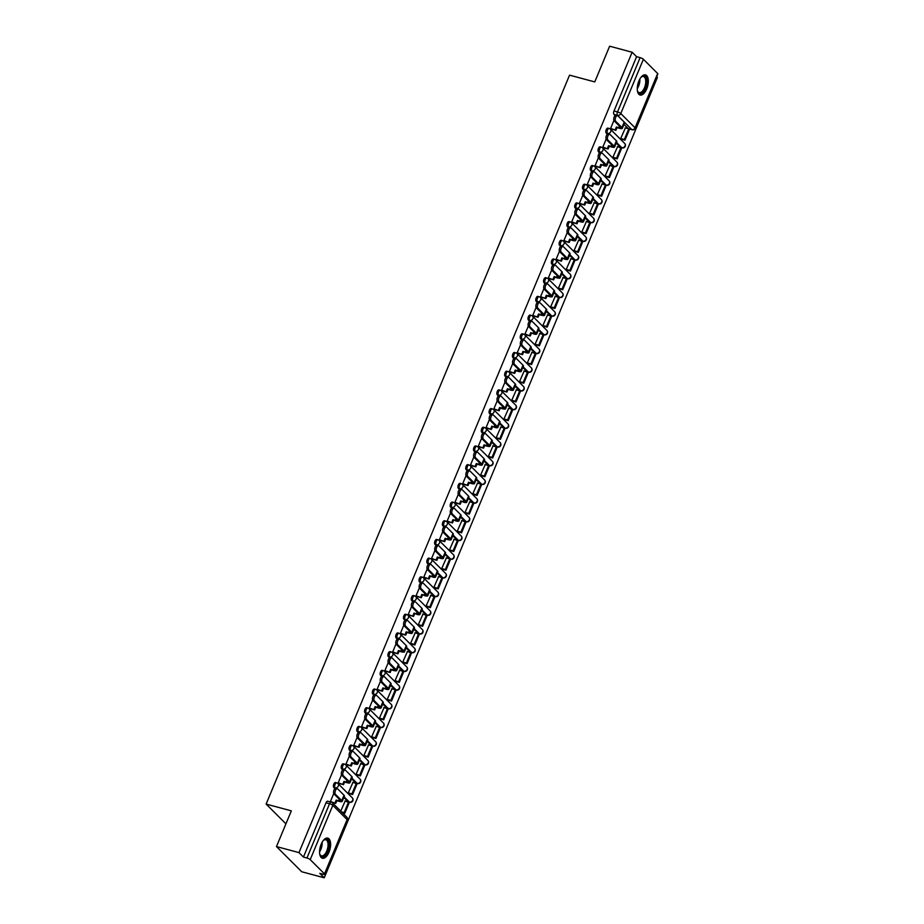 <?xml version="1.0" encoding="UTF-8"?>
<svg xmlns="http://www.w3.org/2000/svg" width="924" height="924" viewBox="0 0 924 924"><rect width="100%" height="100%" fill="white"/><g stroke="black" fill="none" stroke-linecap="round" stroke-linejoin="round"><path stroke-width="1.39" d="M335.828 782.697A2.668 1.282 105 0 0 335.528 782.513A2.668 1.282 105 0 0 333.818 784.083A2.668 1.282 105 0 0 333.83 787.491L335.077 787.826A2.668 1.282 -75 0 1 335.066 784.418A2.668 1.282 -75 0 1 336.763 782.847A2.668 1.282 -75 0 1 337.075 783.032A2.668 2.252 134.9 0 1 338.334 786.035A2.668 2.252 -45.1 0 1 335.077 787.826L335.585 788.322M343.613 763.998A2.668 1.282 105 0 0 343.312 763.813A2.668 1.282 105 0 0 341.603 765.384A2.668 1.282 105 0 0 341.614 768.791L342.862 769.126A2.668 1.282 -75 0 1 342.85 765.719A2.668 1.282 -75 0 1 344.548 764.148A2.668 1.282 -75 0 1 344.86 764.333A2.668 2.252 134.9 0 1 346.119 767.336A2.668 2.252 -45.1 0 1 342.862 769.126L343.37 769.634M351.397 745.298A2.668 1.282 105 0 0 351.085 745.114A2.668 1.282 105 0 0 349.387 746.684A2.668 1.282 105 0 0 349.399 750.092L350.646 750.427A2.668 1.282 -75 0 1 350.635 747.019A2.668 1.282 -75 0 1 352.333 745.449A2.668 1.282 -75 0 1 352.633 745.633A2.668 2.252 134.9 0 1 353.904 748.636A2.668 2.252 -45.1 0 1 350.646 750.427L351.143 750.935M359.182 726.599A2.668 1.282 105 0 0 358.87 726.426A2.668 1.282 105 0 0 357.172 727.996A2.668 1.282 105 0 0 357.184 731.392L358.431 731.727A2.668 1.282 -75 0 1 358.408 728.331A2.668 1.282 -75 0 1 360.117 726.761A2.668 1.282 -75 0 1 360.418 726.934A2.668 2.252 134.9 0 1 361.688 729.937A2.668 2.252 -45.1 0 1 358.431 731.727L358.928 732.235M366.955 707.911A2.668 1.282 105 0 0 366.655 707.726A2.668 1.282 105 0 0 364.957 709.297A2.668 1.282 105 0 0 364.968 712.704L366.204 713.039A2.668 1.282 -75 0 1 366.193 709.632A2.668 1.282 -75 0 1 367.902 708.061A2.668 1.282 -75 0 1 368.202 708.234A2.668 2.252 134.9 0 1 369.473 711.249A2.668 2.252 -45.1 0 1 366.204 713.039L366.713 713.536M374.74 689.212A2.668 1.282 105 0 0 374.439 689.027A2.668 1.282 105 0 0 372.73 690.598A2.668 1.282 105 0 0 372.753 694.005L373.989 694.34A2.668 1.282 -75 0 1 373.977 690.933A2.668 1.282 -75 0 1 375.687 689.362A2.668 1.282 -75 0 1 375.987 689.547A2.668 2.252 134.9 0 1 377.246 692.55A2.668 2.252 -45.1 0 1 373.989 694.34L374.497 694.836M382.524 670.512A2.668 1.282 105 0 0 382.224 670.327A2.668 1.282 105 0 0 380.515 671.898A2.668 1.282 105 0 0 380.526 675.305L381.774 675.64A2.668 1.282 -75 0 1 381.762 672.233A2.668 1.282 -75 0 1 383.46 670.662A2.668 1.282 -75 0 1 383.772 670.847A2.668 2.252 134.9 0 1 385.031 673.85A2.668 2.252 -45.1 0 1 381.774 675.64L382.282 676.149M390.309 651.813A2.668 1.282 105 0 0 390.009 651.628A2.668 1.282 105 0 0 388.299 653.21A2.668 1.282 105 0 0 388.311 656.606L389.558 656.941A2.668 1.282 -75 0 1 389.547 653.534A2.668 1.282 -75 0 1 391.245 651.963A2.668 1.282 -75 0 1 391.557 652.148A2.668 2.252 134.9 0 1 392.816 655.151A2.668 2.252 -45.1 0 1 389.558 656.941L390.067 657.449M398.094 633.113A2.668 1.282 105 0 0 397.782 632.94A2.668 1.282 105 0 0 396.084 634.511A2.668 1.282 105 0 0 396.096 637.918L397.343 638.241A2.668 1.282 -75 0 1 397.332 634.846A2.668 1.282 -75 0 1 399.029 633.275A2.668 1.282 -75 0 1 399.33 633.448A2.668 2.252 134.9 0 1 400.6 636.463A2.668 2.252 -45.1 0 1 397.343 638.241L397.84 638.75M405.879 614.425A2.668 1.282 105 0 0 405.567 614.241A2.668 1.282 105 0 0 403.869 615.811A2.668 1.282 105 0 0 403.88 619.219L405.128 619.554A2.668 1.282 -75 0 1 405.105 616.146A2.668 1.282 -75 0 1 406.814 614.576A2.668 1.282 -75 0 1 407.114 614.76A2.668 2.252 134.9 0 1 408.385 617.763A2.668 2.252 -45.1 0 1 405.128 619.554L405.624 620.05M413.652 595.726A2.668 1.282 105 0 0 413.351 595.541A2.668 1.282 105 0 0 411.654 597.112A2.668 1.282 105 0 0 411.665 600.519L412.901 600.854A2.668 1.282 -75 0 1 412.889 597.447A2.668 1.282 -75 0 1 414.599 595.876A2.668 1.282 -75 0 1 414.899 596.061A2.668 2.252 134.9 0 1 416.17 599.064A2.668 2.252 -45.1 0 1 412.901 600.854L413.409 601.362M421.436 577.026A2.668 1.282 105 0 0 421.136 576.842A2.668 1.282 105 0 0 419.427 578.412A2.668 1.282 105 0 0 419.45 581.82L420.686 582.155A2.668 1.282 -75 0 1 420.674 578.747A2.668 1.282 -75 0 1 422.383 577.177A2.668 1.282 -75 0 1 422.684 577.361A2.668 2.252 134.9 0 1 423.943 580.364A2.668 2.252 -45.1 0 1 420.686 582.155L421.194 582.663M429.221 558.327A2.668 1.282 105 0 0 428.921 558.154A2.668 1.282 105 0 0 427.211 559.725A2.668 1.282 105 0 0 427.223 563.12L428.47 563.455A2.668 1.282 -75 0 1 428.459 560.059A2.668 1.282 -75 0 1 430.157 558.489A2.668 1.282 -75 0 1 430.469 558.662A2.668 2.252 134.9 0 1 431.727 561.665A2.668 2.252 -45.1 0 1 428.47 563.455L428.979 563.963M437.006 539.639A2.668 1.282 105 0 0 436.706 539.454A2.668 1.282 105 0 0 434.996 541.025A2.668 1.282 105 0 0 435.008 544.432L436.255 544.767A2.668 1.282 -75 0 1 436.243 541.36A2.668 1.282 -75 0 1 437.941 539.789A2.668 1.282 -75 0 1 438.253 539.962A2.668 2.252 134.9 0 1 439.512 542.977A2.668 2.252 -45.1 0 1 436.255 544.767L436.763 545.264M444.791 520.94A2.668 1.282 105 0 0 444.479 520.755A2.668 1.282 105 0 0 442.781 522.326A2.668 1.282 105 0 0 442.792 525.733L444.04 526.068A2.668 1.282 -75 0 1 444.028 522.661A2.668 1.282 -75 0 1 445.726 521.09A2.668 1.282 -75 0 1 446.026 521.275A2.668 2.252 134.9 0 1 447.297 524.278A2.668 2.252 -45.1 0 1 444.04 526.068L444.536 526.564M452.575 502.24A2.668 1.282 105 0 0 452.263 502.055A2.668 1.282 105 0 0 450.566 503.626A2.668 1.282 105 0 0 450.577 507.033L451.824 507.368A2.668 1.282 -75 0 1 451.801 503.961A2.668 1.282 -75 0 1 453.511 502.39A2.668 1.282 -75 0 1 453.811 502.575A2.668 2.252 134.9 0 1 455.082 505.578A2.668 2.252 -45.1 0 1 451.824 507.368L452.321 507.877M460.348 483.541A2.668 1.282 105 0 0 460.048 483.368A2.668 1.282 105 0 0 458.35 484.938A2.668 1.282 105 0 0 458.362 488.334L459.598 488.669A2.668 1.282 -75 0 1 459.586 485.262A2.668 1.282 -75 0 1 461.295 483.691A2.668 1.282 -75 0 1 461.596 483.876A2.668 2.252 134.9 0 1 462.866 486.879A2.668 2.252 -45.1 0 1 459.598 488.669L460.106 489.177M468.133 464.841A2.668 1.282 105 0 0 467.833 464.668A2.668 1.282 105 0 0 466.123 466.239A2.668 1.282 105 0 0 466.135 469.646L467.382 469.969A2.668 1.282 -75 0 1 467.371 466.574A2.668 1.282 -75 0 1 469.08 465.003A2.668 1.282 -75 0 1 469.38 465.176A2.668 2.252 134.9 0 1 470.639 468.191A2.668 2.252 -45.1 0 1 467.382 469.969L467.891 470.478M475.918 446.153A2.668 1.282 105 0 0 475.617 445.969A2.668 1.282 105 0 0 473.908 447.539A2.668 1.282 105 0 0 473.92 450.947L475.167 451.282A2.668 1.282 -75 0 1 475.155 447.874A2.668 1.282 -75 0 1 476.853 446.304A2.668 1.282 -75 0 1 477.165 446.488A2.668 2.252 134.9 0 1 478.424 449.491A2.668 2.252 -45.1 0 1 475.167 451.282L475.675 451.778M483.702 427.454A2.668 1.282 105 0 0 483.402 427.269A2.668 1.282 105 0 0 481.693 428.84A2.668 1.282 105 0 0 481.704 432.247L482.952 432.582A2.668 1.282 -75 0 1 482.94 429.175A2.668 1.282 -75 0 1 484.638 427.604A2.668 1.282 -75 0 1 484.95 427.789A2.668 2.252 134.9 0 1 486.209 430.792A2.668 2.252 -45.1 0 1 482.952 432.582L483.46 433.09M491.487 408.755A2.668 1.282 105 0 0 491.175 408.57A2.668 1.282 105 0 0 489.477 410.141A2.668 1.282 105 0 0 489.489 413.548L490.736 413.883A2.668 1.282 -75 0 1 490.725 410.475A2.668 1.282 -75 0 1 492.423 408.905A2.668 1.282 -75 0 1 492.723 409.089A2.668 2.252 134.9 0 1 493.993 412.092A2.668 2.252 -45.1 0 1 490.736 413.883L491.233 414.391M499.272 390.055A2.668 1.282 105 0 0 498.96 389.882A2.668 1.282 105 0 0 497.262 391.453A2.668 1.282 105 0 0 497.274 394.848L498.521 395.183A2.668 1.282 -75 0 1 498.498 391.788A2.668 1.282 -75 0 1 500.207 390.217A2.668 1.282 -75 0 1 500.508 390.39A2.668 2.252 134.9 0 1 501.778 393.393A2.668 2.252 -45.1 0 1 498.521 395.183L499.018 395.691M507.045 371.367A2.668 1.282 105 0 0 506.745 371.182A2.668 1.282 105 0 0 505.047 372.753A2.668 1.282 105 0 0 505.058 376.16L506.294 376.495A2.668 1.282 -75 0 1 506.283 373.088A2.668 1.282 -75 0 1 507.992 371.517A2.668 1.282 -75 0 1 508.292 371.702A2.668 2.252 134.9 0 1 509.563 374.705A2.668 2.252 -45.1 0 1 506.294 376.495L506.802 376.992M514.83 352.668A2.668 1.282 105 0 0 514.529 352.483A2.668 1.282 105 0 0 512.82 354.054A2.668 1.282 105 0 0 512.832 357.461L514.079 357.796A2.668 1.282 -75 0 1 514.067 354.389A2.668 1.282 -75 0 1 515.777 352.818A2.668 1.282 -75 0 1 516.077 353.003A2.668 2.252 134.9 0 1 517.336 356.006A2.668 2.252 -45.1 0 1 514.079 357.796L514.587 358.293M522.614 333.968A2.668 1.282 105 0 0 522.314 333.783A2.668 1.282 105 0 0 520.605 335.354A2.668 1.282 105 0 0 520.616 338.762L521.864 339.096A2.668 1.282 -75 0 1 521.852 335.689A2.668 1.282 -75 0 1 523.55 334.118A2.668 1.282 -75 0 1 523.862 334.303A2.668 2.252 134.9 0 1 525.121 337.306A2.668 2.252 -45.1 0 1 521.864 339.096L522.372 339.605M530.399 315.269A2.668 1.282 105 0 0 530.099 315.096A2.668 1.282 105 0 0 528.389 316.666A2.668 1.282 105 0 0 528.401 320.062L529.648 320.397A2.668 1.282 -75 0 1 529.637 316.99A2.668 1.282 -75 0 1 531.335 315.419A2.668 1.282 -75 0 1 531.647 315.604A2.668 2.252 134.9 0 1 532.905 318.607A2.668 2.252 -45.1 0 1 529.648 320.397L530.157 320.905M538.184 296.569A2.668 1.282 105 0 0 537.872 296.396A2.668 1.282 105 0 0 536.174 297.967A2.668 1.282 105 0 0 536.186 301.374L537.433 301.698A2.668 1.282 -75 0 1 537.422 298.302A2.668 1.282 -75 0 1 539.119 296.731A2.668 1.282 -75 0 1 539.42 296.904A2.668 2.252 134.9 0 1 540.69 299.919A2.668 2.252 -45.1 0 1 537.433 301.698L537.93 302.206M545.968 277.881A2.668 1.282 105 0 0 545.657 277.697A2.668 1.282 105 0 0 543.959 279.267A2.668 1.282 105 0 0 543.97 282.675L545.206 283.01A2.668 1.282 -75 0 1 545.195 279.602A2.668 1.282 -75 0 1 546.904 278.032A2.668 1.282 -75 0 1 547.204 278.216A2.668 2.252 134.9 0 1 548.475 281.219A2.668 2.252 -45.1 0 1 545.206 283.01L545.714 283.506M553.742 259.182A2.668 1.282 105 0 0 553.441 258.997A2.668 1.282 105 0 0 551.744 260.568A2.668 1.282 105 0 0 551.755 263.975L552.991 264.31A2.668 1.282 -75 0 1 552.979 260.903A2.668 1.282 -75 0 1 554.689 259.332A2.668 1.282 -75 0 1 554.989 259.517A2.668 2.252 134.9 0 1 556.248 262.52A2.668 2.252 -45.1 0 1 552.991 264.31L553.499 264.818M561.526 240.483A2.668 1.282 105 0 0 561.226 240.298A2.668 1.282 105 0 0 559.517 241.869A2.668 1.282 105 0 0 559.528 245.276L560.776 245.611A2.668 1.282 -75 0 1 560.764 242.203A2.668 1.282 -75 0 1 562.473 240.633A2.668 1.282 -75 0 1 562.774 240.817A2.668 2.252 134.9 0 1 564.033 243.821A2.668 2.252 -45.1 0 1 560.776 245.611L561.284 246.119M569.311 221.783A2.668 1.282 105 0 0 569.011 221.61A2.668 1.282 105 0 0 567.301 223.181A2.668 1.282 105 0 0 567.313 226.576L568.56 226.911A2.668 1.282 -75 0 1 568.549 223.516A2.668 1.282 -75 0 1 570.247 221.945A2.668 1.282 -75 0 1 570.558 222.118A2.668 2.252 134.9 0 1 571.817 225.121A2.668 2.252 -45.1 0 1 568.56 226.911L569.068 227.419M577.096 203.095A2.668 1.282 105 0 0 576.795 202.91A2.668 1.282 105 0 0 575.086 204.481A2.668 1.282 105 0 0 575.098 207.888L576.345 208.223A2.668 1.282 -75 0 1 576.333 204.816A2.668 1.282 -75 0 1 578.031 203.245A2.668 1.282 -75 0 1 578.343 203.43A2.668 2.252 134.9 0 1 579.602 206.433A2.668 2.252 -45.1 0 1 576.345 208.223L576.853 208.72M584.88 184.396A2.668 1.282 105 0 0 584.569 184.211A2.668 1.282 105 0 0 582.871 185.782A2.668 1.282 105 0 0 582.882 189.189L584.13 189.524A2.668 1.282 -75 0 1 584.118 186.117A2.668 1.282 -75 0 1 585.816 184.546A2.668 1.282 -75 0 1 586.116 184.731A2.668 2.252 134.9 0 1 587.387 187.734A2.668 2.252 -45.1 0 1 584.13 189.524L584.626 190.021M592.665 165.696A2.668 1.282 105 0 0 592.353 165.512A2.668 1.282 105 0 0 590.655 167.082A2.668 1.282 105 0 0 590.667 170.49L591.903 170.825A2.668 1.282 -75 0 1 591.891 167.417A2.668 1.282 -75 0 1 593.601 165.846A2.668 1.282 -75 0 1 593.901 166.031A2.668 2.252 134.9 0 1 595.171 169.034A2.668 2.252 -45.1 0 1 591.903 170.825L592.411 171.333M600.438 146.997A2.668 1.282 105 0 0 600.138 146.824A2.668 1.282 105 0 0 598.44 148.394A2.668 1.282 105 0 0 598.452 151.79L599.688 152.125A2.668 1.282 -75 0 1 599.676 148.729A2.668 1.282 -75 0 1 601.385 147.147A2.668 1.282 -75 0 1 601.686 147.332A2.668 2.252 134.9 0 1 602.945 150.335A2.668 2.252 -45.1 0 1 599.688 152.125L600.196 152.633M608.223 128.297A2.668 1.282 105 0 0 607.923 128.124A2.668 1.282 105 0 0 606.213 129.695A2.668 1.282 105 0 0 606.225 133.102L607.472 133.426A2.668 1.282 -75 0 1 607.461 130.03A2.668 1.282 -75 0 1 609.17 128.459A2.668 1.282 -75 0 1 609.47 128.632A2.668 2.252 134.9 0 1 610.729 131.647A2.668 2.252 -45.1 0 1 607.472 133.426L607.98 133.934M646.731 88.889A10.418 5.001 105 0 0 645.495 74.902A10.418 5.001 105 0 0 638.854 81.035A10.418 5.001 105 0 0 640.089 95.022A10.418 5.001 105 0 0 646.731 88.889M329.036 852.113A10.418 5.001 105 0 0 327.801 838.126A10.418 5.001 105 0 0 321.159 844.247A10.418 5.001 105 0 0 322.395 858.234A10.418 5.001 105 0 0 329.036 852.113M276.472 846.569L291.337 810.856L266.124 804.076L569.554 75.144L594.767 81.913L609.632 46.2L632.131 52.241L298.972 852.609L276.472 846.569L301.732 871.759L324.232 877.8L657.391 77.431L656.71 76.75M324.232 877.8L319.762 873.342L323.261 874.289A2.668 0.624 -157.4 0 0 324.717 874.3A2.668 0.624 -157.4 0 0 324.509 873.885L310.21 859.632A2.668 0.624 -157.4 0 0 306.941 858.015L329.545 803.718A2.668 1.282 -75 0 1 331.242 802.148A2.668 1.282 -75 0 1 331.554 802.332A2.668 2.252 -45.1 0 1 332.444 802.841A2.668 2.668 0 0 0 331.242 802.148L327.743 801.212A2.668 1.282 -75 0 0 326.033 802.783L329.545 803.718A2.668 0.624 -157.4 0 1 332.813 805.335L310.21 859.632M298.972 852.609L303.442 857.068L306.941 858.015M628.436 128.759A2.668 1.282 -75 0 1 628.308 128.655L624.012 124.359M615.165 115.546L614.01 114.403L617.521 115.338A2.668 1.282 -75 0 1 617.509 111.943L640.101 57.646A2.668 0.624 22.6 0 1 643.381 59.263L657.669 73.516A2.668 0.624 22.6 0 1 657.876 73.932L635.273 128.228A2.668 0.624 22.6 0 0 635.077 127.812L657.669 73.516M640.101 57.646L636.601 56.699L632.131 52.241M613.917 120.455L610.591 128.459L611.399 129.083M625.375 127.939L620.697 138.531L621.482 139.224M617.602 146.639L612.912 157.23L613.698 157.923M606.144 139.154L602.806 147.159L603.615 147.782M609.817 165.327L605.128 175.93L605.913 176.623M598.359 157.854L595.021 165.846L595.841 166.482M602.032 184.026L597.343 194.618L598.128 195.322M590.575 176.553L587.248 184.546L588.057 185.181M594.248 202.726L589.57 213.317L590.344 214.01M582.79 195.241L579.463 203.245L580.272 203.869M586.463 221.425L581.785 232.016L582.57 232.709M575.005 213.941L571.679 221.945L572.487 222.569M578.678 240.113L574 250.716L574.786 251.409M567.221 232.64L563.894 240.644L564.703 241.268M570.905 258.812L566.216 269.415L567.001 270.108M559.447 251.34L556.109 259.332L556.918 259.967M563.12 277.512L558.431 288.103L559.216 288.808M551.663 270.039L548.325 278.032L549.145 278.667M555.336 296.211L550.646 306.803L551.432 307.496M543.878 288.727L540.552 296.731L541.36 297.355M547.551 314.911L542.873 325.502L543.647 326.195M536.093 307.426L532.767 315.431L533.575 316.054M539.766 333.599L535.088 344.202L535.874 344.895M528.309 326.126L524.982 334.118L525.791 334.754M531.981 352.298L527.304 362.889L528.089 363.594M520.524 344.825L517.197 352.818L518.006 353.453M524.208 370.998L519.519 381.589L520.304 382.282M512.751 363.513L509.413 371.517L510.221 372.141M516.424 389.697L511.734 400.288L512.52 400.981M504.966 382.213L501.628 390.217L502.448 390.84M508.639 408.385L503.95 418.988L504.735 419.681M497.181 400.912L493.855 408.916L494.663 409.54M500.854 427.084L496.176 437.676L496.95 438.38M489.397 419.612L486.07 427.604L486.879 428.239M493.07 445.784L488.392 456.375L489.177 457.08M481.612 438.299L478.286 446.304L479.094 446.939M485.285 464.483L480.607 475.075L481.392 475.768M473.827 456.999L470.501 465.003L471.309 465.627M477.512 483.183L472.822 493.774L473.608 494.467M466.054 475.698L462.716 483.702L463.525 484.326M469.727 501.871L465.038 512.473L465.823 513.167M458.269 494.398L454.931 502.39L455.751 503.026M461.942 520.57L457.253 531.161L458.038 531.866M450.485 513.097L447.158 521.09L447.967 521.725M454.158 539.269L449.48 549.861L450.254 550.554M442.7 531.785L439.374 539.789L440.182 540.413M446.373 557.969L441.695 568.56L442.481 569.253M434.915 550.485L431.589 558.489L432.397 559.112M438.588 576.657L433.91 587.26L434.696 587.953M427.131 569.184L423.804 577.177L424.613 577.812M430.815 595.356L426.126 605.948L426.911 606.652M419.357 587.883L416.019 595.876L416.828 596.511M423.03 614.056L418.341 624.647L419.126 625.34M411.573 606.571L408.235 614.576L409.055 615.211M415.246 632.755L410.556 643.347L411.342 644.04M403.788 625.271L400.462 633.275L401.27 633.899M407.461 651.455L402.783 662.046L403.557 662.739M396.003 643.97L392.677 651.974L393.485 652.598M399.676 670.143L394.998 680.745L395.784 681.438M388.219 662.67L384.892 670.662L385.701 671.298M391.892 688.842L387.214 699.433L387.999 700.138M380.434 681.369L377.108 689.362L377.916 689.997M384.118 707.541L379.429 718.133L380.214 718.826M372.661 700.057L369.323 708.061L370.131 708.685M376.334 726.241L371.644 736.832L372.43 737.525M364.876 718.756L361.55 726.761L362.358 727.384M368.549 744.929L363.86 755.532L364.645 756.225M357.091 737.456L353.765 745.449L354.573 746.084M360.764 763.628L356.087 774.22L356.86 774.924M349.307 756.155L345.98 764.148L346.789 764.783M352.98 782.328L348.302 792.919L349.087 793.612M341.522 774.843L338.196 782.847L339.004 783.483M345.195 801.027L340.725 811.11M348.256 801.847A2.668 1.282 105 0 1 348.129 801.743L343.832 797.447M334.985 788.634L333.83 787.491M356.04 783.148A2.668 1.282 105 0 1 355.913 783.044L351.605 778.759M342.769 769.935L341.614 768.791M363.825 764.448A2.668 1.282 105 0 1 363.698 764.344L359.39 760.059M350.543 751.235L349.399 750.092M371.61 745.76A2.668 1.282 105 0 1 371.483 745.656L367.174 741.36M358.327 732.536L357.184 731.392M379.394 727.061A2.668 1.282 105 0 1 379.267 726.957L374.959 722.66M366.112 713.848L364.968 712.704M387.179 708.361A2.668 1.282 105 0 1 387.041 708.258L382.744 703.972M373.897 695.148L372.753 694.005M394.952 689.662A2.668 1.282 105 0 1 394.825 689.558L390.529 685.273M381.681 676.449L380.526 675.305M402.737 670.974A2.668 1.282 105 0 1 402.61 670.859L398.302 666.574M389.466 657.749L388.311 656.606M410.522 652.275A2.668 1.282 105 0 1 410.395 652.171L406.086 647.874M397.239 639.061L396.096 637.918M418.306 633.575A2.668 1.282 105 0 1 418.179 633.471L413.871 629.175M405.024 620.362L403.88 619.219M426.091 614.876A2.668 1.282 105 0 1 425.964 614.772L421.656 610.487M412.809 601.663L411.665 600.519M433.876 596.176A2.668 1.282 105 0 1 433.737 596.072L429.441 591.787M420.593 582.963L419.45 581.82M441.649 577.488A2.668 1.282 105 0 1 441.522 577.385L437.225 573.088M428.378 564.264L427.223 563.12M449.434 558.789A2.668 1.282 105 0 1 449.307 558.685L444.998 554.388M436.163 545.576L435.008 544.432M457.218 540.09A2.668 1.282 105 0 1 457.091 539.986L452.783 535.701M443.936 526.876L442.792 525.733M465.003 521.39A2.668 1.282 105 0 1 464.876 521.286L460.568 517.001M451.721 508.177L450.577 507.033M472.788 502.702A2.668 1.282 105 0 1 472.661 502.587L468.353 498.302M459.505 489.477L458.362 488.334M480.572 484.003A2.668 1.282 105 0 1 480.434 483.899L476.137 479.602M467.29 470.79L466.135 469.646M488.346 465.303A2.668 1.282 105 0 1 488.219 465.199L483.922 460.903M475.075 452.09L473.92 450.947M496.13 446.604A2.668 1.282 105 0 1 496.003 446.5L491.695 442.215M482.859 433.391L481.704 432.247M503.915 427.904A2.668 1.282 105 0 1 503.788 427.8L499.48 423.515M490.632 414.691L489.489 413.548M511.7 409.216A2.668 1.282 105 0 1 511.573 409.113L507.264 404.816M498.417 395.992L497.274 394.848M519.484 390.517A2.668 1.282 105 0 1 519.357 390.413L515.049 386.117M506.202 377.304L505.058 376.16M527.269 371.818A2.668 1.282 105 0 1 527.13 371.714L522.834 367.429M513.987 358.604L512.832 357.461M535.042 353.118A2.668 1.282 105 0 1 534.915 353.014L530.619 348.729M521.771 339.905L520.616 338.762M542.827 334.43A2.668 1.282 105 0 1 542.7 334.326L538.392 330.03M529.544 321.206L528.401 320.062M550.612 315.731A2.668 1.282 105 0 1 550.485 315.627L546.176 311.33M537.329 302.518L536.186 301.374M558.396 297.031A2.668 1.282 105 0 1 558.269 296.927L553.961 292.631M545.114 283.818L543.97 282.675M566.181 278.332A2.668 1.282 105 0 1 566.042 278.228L561.746 273.943M552.899 265.119L551.755 263.975M573.966 259.632A2.668 1.282 105 0 1 573.827 259.529L569.531 255.243M560.683 246.419L559.528 245.276M581.739 240.945A2.668 1.282 105 0 1 581.612 240.841L577.315 236.544M568.468 227.72L567.313 226.576M589.524 222.245A2.668 1.282 105 0 1 589.397 222.141L585.088 217.845M576.241 209.032L575.098 207.888M597.308 203.546A2.668 1.282 105 0 1 597.181 203.442L592.873 199.157M584.026 190.332L582.882 189.189M605.093 184.846A2.668 1.282 105 0 1 604.966 184.742L600.658 180.457M591.81 171.633L590.667 170.49M612.878 166.158A2.668 1.282 105 0 1 612.739 166.054L608.442 161.758M599.595 152.934L598.452 151.79M620.662 147.459A2.668 1.282 105 0 1 620.524 147.355L616.227 143.058M607.38 134.246L606.225 133.102M285.932 823.827L266.124 804.076M333.737 793.543L330.411 801.547L330.942 802.067M341.522 811.896L344.144 812.6L348.591 801.94A2.668 1.282 105 0 0 348.787 801.916M348.313 792.931L351.928 793.901L356.375 783.24A2.668 1.282 105 0 0 356.572 783.217M356.087 774.231L359.713 775.213L364.148 764.541A2.668 1.282 105 0 0 364.356 764.529M371.656 736.844L375.283 737.814L379.718 727.142A2.668 1.282 105 0 0 379.926 727.13M379.441 718.144L383.067 719.115L387.502 708.454A2.668 1.282 105 0 0 387.71 708.431M387.225 699.445L390.84 700.415L395.287 689.754A2.668 1.282 105 0 0 395.484 689.743M395.01 680.745L398.625 681.727L403.072 671.055A2.668 1.282 105 0 0 403.268 671.043M402.783 662.058L406.41 663.028L410.845 652.356A2.668 1.282 105 0 0 411.053 652.344M410.568 643.358L414.195 644.328L418.63 633.668A2.668 1.282 105 0 0 418.838 633.645M418.353 624.659L421.979 625.629L426.414 614.968A2.668 1.282 105 0 0 426.622 614.945M426.137 605.959L429.752 606.941L434.199 596.269A2.668 1.282 105 0 0 434.396 596.257M449.48 549.872L453.107 550.843L457.542 540.182A2.668 1.282 105 0 0 457.75 540.159M457.264 531.173L460.891 532.143L465.326 521.482A2.668 1.282 105 0 0 465.534 521.471M480.619 475.086L484.234 476.056L488.681 465.396A2.668 1.282 105 0 0 488.877 465.373M488.403 456.387L492.018 457.357L496.465 446.696A2.668 1.282 105 0 0 496.662 446.685M511.746 400.3L515.373 401.27L519.808 390.598A2.668 1.282 105 0 0 520.016 390.586M519.531 381.6L523.146 382.571L527.592 371.91A2.668 1.282 105 0 0 527.789 371.887M527.315 362.901L530.93 363.871L535.377 353.211A2.668 1.282 105 0 0 535.573 353.199M542.7 334.326L543.947 334.65A2.668 1.282 -75 0 0 544.248 334.834L543.197 334.557A2.668 1.282 105 0 0 543.358 334.5M542.873 325.514L546.5 326.484L550.935 315.812A2.668 1.282 105 0 0 551.143 315.8M550.658 306.814L554.284 307.784L558.72 297.124A2.668 1.282 105 0 0 558.928 297.101M558.442 288.115L562.069 289.085L566.504 278.424A2.668 1.282 105 0 0 566.712 278.413M573.827 259.529L575.074 259.863A2.668 1.282 -75 0 0 575.375 260.048L574.324 259.771A2.668 1.282 105 0 0 574.485 259.713M574.012 250.727L577.627 251.698L582.074 241.025A2.668 1.282 105 0 0 582.27 241.014M581.797 232.028L585.412 232.998L589.859 222.326A2.668 1.282 105 0 0 590.055 222.314M589.57 213.328L593.196 214.299L597.632 203.638A2.668 1.282 105 0 0 597.84 203.615M604.966 184.742L606.202 185.077A2.668 1.282 -75 0 0 606.514 185.262L605.463 184.985A2.668 1.282 105 0 0 605.624 184.927M605.139 175.93L608.766 176.911L613.201 166.239A2.668 1.282 105 0 0 613.409 166.228M612.924 157.242L616.539 158.212L620.986 147.54A2.668 1.282 105 0 0 621.182 147.528M303.442 857.068L326.033 802.783M628.967 128.829A2.668 1.282 -75 0 1 628.782 128.863L629.429 129.499L624.982 140.171L621.367 139.201M636.601 56.699L613.998 110.995A2.668 1.282 105 0 0 614.01 114.403M614.183 120.848A3.003 1.444 -75 0 1 614.021 117.394A3.003 1.444 -75 0 1 616.077 115.246L617.555 115.65A3.003 1.444 105 0 0 615.5 117.787A3.003 1.444 105 0 0 615.65 121.24L621.944 127.512A5.336 1.247 22.6 0 1 622.349 128.355A5.336 1.247 22.6 0 1 619.438 128.309L617.013 127.662L616.354 127.004L618.78 127.662A3.604 0.843 -157.4 0 0 620.743 127.685A3.604 0.843 -157.4 0 0 620.466 127.119L614.183 120.848L615.65 121.24M622.349 128.355L624.589 122.961A5.336 1.247 22.6 0 0 624.185 122.118L617.89 115.847A3.003 1.444 105 0 0 617.555 115.65M610.614 128.401L615.904 130.296L617.013 127.662M615.257 129.649L616.354 127.004M620.709 138.542L624.324 139.512L628.77 128.852L625.132 127.87M624.324 139.512L624.982 140.171M615.904 130.296L611.157 129.025M640.84 77.489A9.009 4.331 -75 0 1 641.556 76.831A9.009 4.331 -75 0 1 646.511 79.418A9.009 4.331 -75 0 1 643.647 91.106A9.009 4.331 -75 0 1 637.641 91.384A9.009 4.331 -75 0 1 637.352 90.448M637.514 91.049A8.339 4.008 105 0 0 639.154 92.631A8.339 4.008 105 0 0 644.063 88.646A8.339 4.008 105 0 0 645.599 79.66A8.339 4.008 105 0 0 643.485 76.507A8.339 4.008 105 0 0 641.279 77.062M639.5 94.768A10.349 4.978 105 0 0 645.414 89.513A10.349 4.978 105 0 0 647.193 78.632A10.349 4.978 105 0 0 644.86 74.821M323.146 840.701A9.009 4.331 -75 0 1 323.85 840.043A9.009 4.331 -75 0 1 328.817 842.63A9.009 4.331 -75 0 1 325.941 854.319A9.009 4.331 -75 0 1 319.947 854.596A9.009 4.331 -75 0 1 319.658 853.672M319.82 854.261A8.339 4.008 105 0 0 321.46 855.843A8.339 4.008 105 0 0 326.368 851.859A8.339 4.008 105 0 0 327.904 842.873A8.339 4.008 105 0 0 325.791 839.731A8.339 4.008 105 0 0 323.585 840.274M321.795 857.992A10.349 4.978 105 0 0 327.708 852.725A10.349 4.978 105 0 0 329.498 841.845A10.349 4.978 105 0 0 327.154 838.045M606.398 139.547A3.003 1.444 -75 0 1 606.248 136.094A3.003 1.444 -75 0 1 608.304 133.945L609.771 134.338A3.003 1.444 105 0 0 607.715 136.486A3.003 1.444 105 0 0 607.865 139.94L614.16 146.211A5.336 1.247 22.6 0 1 614.564 147.043A5.336 1.247 22.6 0 1 611.653 147.008L609.228 146.362L608.569 145.703L610.995 146.362A3.604 0.843 -157.4 0 0 612.959 146.385A3.604 0.843 -157.4 0 0 612.681 145.819L606.398 139.547L607.865 139.94M614.564 147.043L616.805 141.661A5.336 1.247 22.6 0 0 616.4 140.818L610.117 134.546A3.003 1.444 105 0 0 609.771 134.338M602.829 147.089L608.131 148.995L609.228 146.362M607.472 148.337L608.569 145.703M616.539 158.212L617.197 158.87L621.644 148.198L617.347 146.57M617.197 158.87L613.582 157.888M608.131 148.995L603.372 147.713M598.613 158.247A3.003 1.444 -75 0 1 598.463 154.782A3.003 1.444 -75 0 1 600.519 152.645L601.986 153.037A3.003 1.444 105 0 0 599.93 155.174A3.003 1.444 105 0 0 600.08 158.639L606.375 164.911A5.336 1.247 22.6 0 1 606.779 165.743A5.336 1.247 22.6 0 1 603.869 165.708L600.785 164.403L603.21 165.05A3.604 0.843 -157.4 0 0 605.174 165.084A3.604 0.843 -157.4 0 0 604.908 164.518L598.613 158.247L600.08 158.639M606.779 165.743L609.031 160.349A5.336 1.247 22.6 0 0 608.616 159.517L602.332 153.245A3.003 1.444 105 0 0 601.986 153.037M595.056 165.789L600.346 167.694L601.443 165.05M599.688 167.036L600.785 164.403M608.766 176.911L609.413 177.558L613.859 166.898L609.563 165.269M609.413 177.558L605.798 176.588M600.346 167.694L595.587 166.412M590.829 176.934A3.003 1.444 -75 0 1 590.679 173.481A3.003 1.444 -75 0 1 592.734 171.344L594.201 171.737A3.003 1.444 105 0 0 592.145 173.874A3.003 1.444 105 0 0 592.307 177.339L598.59 183.61A5.336 1.247 22.6 0 1 598.995 184.442A5.336 1.247 22.6 0 1 596.084 184.407L593 183.102L595.437 183.749A3.604 0.843 -157.4 0 0 597.401 183.772A3.604 0.843 -157.4 0 0 597.123 183.206L590.829 176.934L592.307 177.339M598.995 184.442L601.247 179.048A5.336 1.247 22.6 0 0 600.831 178.217L594.548 171.945A3.003 1.444 105 0 0 594.201 171.737M587.271 184.488L592.561 186.394L593.658 183.749M591.903 185.736L593 183.102M601.639 196.258L606.075 185.597L605.416 184.939L600.981 195.599L601.639 196.258L598.013 195.287M597.354 194.629L600.981 195.599M601.79 183.957L605.416 184.939M592.561 186.394L587.814 185.112M583.044 195.634A3.003 1.444 -75 0 1 582.894 192.18A3.003 1.444 -75 0 1 584.95 190.044L586.417 190.436A3.003 1.444 105 0 0 584.361 192.573A3.003 1.444 105 0 0 584.522 196.027L590.806 202.298A5.336 1.247 22.6 0 1 591.221 203.141A5.336 1.247 22.6 0 1 588.311 203.107L585.874 202.448L585.215 201.79L587.652 202.448A3.604 0.843 -157.4 0 0 589.616 202.472A3.604 0.843 -157.4 0 0 589.339 201.906L583.044 195.634L584.522 196.027M591.221 203.141L593.462 197.748A5.336 1.247 22.6 0 0 593.058 196.904L586.763 190.633A3.003 1.444 105 0 0 586.417 190.436M579.487 203.188L584.777 205.082L585.874 202.448M584.118 204.435L585.215 201.79M593.196 214.299L593.855 214.957L598.29 204.285L594.005 202.656M593.855 214.957L590.228 213.987M584.777 205.082L580.029 203.811M575.271 214.333A3.003 1.444 -75 0 1 575.109 210.88A3.003 1.444 -75 0 1 577.165 208.732L578.643 209.136A3.003 1.444 105 0 0 576.576 211.273A3.003 1.444 105 0 0 576.738 214.726L583.021 220.998A5.336 1.247 22.6 0 1 583.437 221.841A5.336 1.247 22.6 0 1 580.526 221.795L578.089 221.148L577.431 220.49L579.868 221.148A3.604 0.843 -157.4 0 0 581.831 221.171A3.604 0.843 -157.4 0 0 581.554 220.605L575.271 214.333L576.738 214.726M583.437 221.841L585.677 216.447A5.336 1.247 22.6 0 0 585.273 215.604L578.978 209.332A3.003 1.444 105 0 0 578.643 209.136M571.702 221.887L576.992 223.781L578.089 221.148M576.333 223.123L577.431 220.49M585.412 232.998L586.07 233.657L590.505 222.984L586.22 221.356M586.07 233.657L582.443 232.675M576.992 223.781L572.245 222.511M567.486 233.033A3.003 1.444 -75 0 1 567.324 229.568A3.003 1.444 -75 0 1 569.38 227.431L570.859 227.824A3.003 1.444 105 0 0 568.803 229.972A3.003 1.444 105 0 0 568.953 233.425L575.248 239.697A5.336 1.247 22.6 0 1 575.652 240.529A5.336 1.247 22.6 0 1 572.741 240.494L570.316 239.847L569.658 239.189L572.083 239.836A3.604 0.843 -157.4 0 0 574.047 239.87A3.604 0.843 -157.4 0 0 573.769 239.304L567.486 233.033L568.953 233.425M575.652 240.529L577.893 235.135A5.336 1.247 22.6 0 0 577.488 234.303L571.194 228.032A3.003 1.444 105 0 0 570.859 227.824M563.917 240.575L569.207 242.481L570.316 239.847M568.56 241.822L569.658 239.189M577.627 251.698L578.285 252.356L582.732 241.684L578.436 240.055M578.285 252.356L574.67 251.374M569.207 242.481L564.46 241.199M559.701 251.732A3.003 1.444 -75 0 1 559.551 248.267A3.003 1.444 -75 0 1 561.607 246.131L563.074 246.523A3.003 1.444 105 0 0 561.018 248.66A3.003 1.444 105 0 0 561.168 252.125L567.463 258.397A5.336 1.247 22.6 0 1 567.867 259.228A5.336 1.247 22.6 0 1 564.957 259.194L561.873 257.888L564.298 258.535A3.604 0.843 -157.4 0 0 566.262 258.558A3.604 0.843 -157.4 0 0 565.985 257.992L559.701 251.732L561.168 252.125M567.867 259.228L570.108 253.834A5.336 1.247 22.6 0 0 569.704 253.003L563.421 246.731A3.003 1.444 105 0 0 563.074 246.523M556.133 259.274L561.434 261.18L562.531 258.535M560.776 260.522L561.873 257.888M570.501 271.044L574.947 260.383L574.289 259.725L569.842 270.397L570.501 271.044L566.886 270.074M566.227 269.415L569.842 270.397M570.651 258.755L574.289 259.725M561.434 261.18L556.675 259.898M551.917 270.42A3.003 1.444 -75 0 1 551.767 266.967A3.003 1.444 -75 0 1 553.822 264.83L555.289 265.223A3.003 1.444 105 0 0 553.233 267.359A3.003 1.444 105 0 0 553.384 270.813L559.678 277.084A5.336 1.247 22.6 0 1 560.083 277.928A5.336 1.247 22.6 0 1 557.172 277.893L554.747 277.235L554.088 276.576L556.514 277.235A3.604 0.843 -157.4 0 0 558.477 277.258A3.604 0.843 -157.4 0 0 558.212 276.692L551.917 270.42L553.384 270.813M560.083 277.928L562.335 272.534A5.336 1.247 22.6 0 0 561.919 271.691L555.636 265.431A3.003 1.444 105 0 0 555.289 265.223M548.359 277.974L553.649 279.868L554.747 277.235M552.991 279.221L554.088 276.576M562.069 289.085L562.716 289.743L567.163 279.083L562.866 277.443M562.716 289.743L559.101 288.773M553.649 279.868L548.891 278.598M544.132 289.12A3.003 1.444 -75 0 1 543.982 285.666A3.003 1.444 -75 0 1 546.038 283.518L547.505 283.922A3.003 1.444 105 0 0 545.449 286.059A3.003 1.444 105 0 0 545.61 289.512L551.894 295.784A5.336 1.247 22.6 0 1 552.298 296.627A5.336 1.247 22.6 0 1 549.387 296.581L546.962 295.934L546.303 295.276L548.74 295.934A3.604 0.843 -157.4 0 0 550.704 295.957A3.604 0.843 -157.4 0 0 550.427 295.391L544.132 289.12L545.61 289.512M552.298 296.627L554.55 291.233A5.336 1.247 22.6 0 0 554.134 290.39L547.851 284.118A3.003 1.444 105 0 0 547.505 283.922M540.575 296.673L545.865 298.567L546.962 295.934M545.206 297.909L546.303 295.276M554.284 307.784L554.943 308.443L559.378 297.771L555.093 296.142M554.943 308.443L551.316 307.473M545.865 298.567L541.118 297.297M536.347 307.819A3.003 1.444 -75 0 1 536.197 304.354A3.003 1.444 -75 0 1 538.253 302.217L539.72 302.61A3.003 1.444 105 0 0 537.664 304.758A3.003 1.444 105 0 0 537.826 308.212L544.109 314.483A5.336 1.247 22.6 0 1 544.525 315.315A5.336 1.247 22.6 0 1 541.614 315.28L539.177 314.634L538.519 313.975L540.956 314.634A3.604 0.843 -157.4 0 0 542.919 314.657A3.604 0.843 -157.4 0 0 542.642 314.091L536.347 307.819L537.826 308.212M544.525 315.315L546.765 309.933A5.336 1.247 22.6 0 0 546.361 309.09L540.066 302.818A3.003 1.444 105 0 0 539.72 302.61M532.79 315.361L538.08 317.267L539.177 314.634M537.422 316.609L538.519 313.975M546.5 326.484L547.158 327.142L551.593 316.47L547.308 314.841M547.158 327.142L543.531 326.16M538.08 317.267L533.333 315.985M528.574 326.519A3.003 1.444 -75 0 1 528.413 323.053A3.003 1.444 -75 0 1 530.468 320.917L531.947 321.309A3.003 1.444 105 0 0 529.879 323.446A3.003 1.444 105 0 0 530.041 326.911L536.324 333.183A5.336 1.247 22.6 0 1 536.74 334.014A5.336 1.247 22.6 0 1 533.829 333.98L530.746 332.675L533.171 333.321A3.604 0.843 -157.4 0 0 535.135 333.345A3.604 0.843 -157.4 0 0 534.857 332.79L528.574 326.519L530.041 326.911M536.74 334.014L538.981 328.621A5.336 1.247 22.6 0 0 538.577 327.789L532.282 321.517A3.003 1.444 105 0 0 531.947 321.309M525.005 334.061L530.295 335.966L531.392 333.321M529.637 335.308L530.746 332.675M539.373 345.83L543.809 335.169L543.162 334.511L538.715 345.183L539.373 345.83L535.747 344.86M535.1 344.202L538.715 345.183M539.524 333.541L543.162 334.511M530.295 335.966L525.548 334.684M520.789 345.206A3.003 1.444 -75 0 1 520.628 341.753A3.003 1.444 -75 0 1 522.684 339.616L524.162 340.009A3.003 1.444 105 0 0 522.106 342.146A3.003 1.444 105 0 0 522.256 345.611L528.551 351.882A5.336 1.247 22.6 0 1 528.955 352.714A5.336 1.247 22.6 0 1 526.045 352.679L522.961 351.374L525.386 352.021A3.604 0.843 -157.4 0 0 527.35 352.044A3.604 0.843 -157.4 0 0 527.073 351.478L520.789 345.206L522.256 345.611M528.955 352.714L531.196 347.32A5.336 1.247 22.6 0 0 530.792 346.488L524.497 340.217A3.003 1.444 105 0 0 524.162 340.009M517.221 352.76L522.522 354.666L523.619 352.021M521.864 354.007L522.961 351.374M530.93 363.871L531.589 364.53L536.036 353.869L531.739 352.229M531.589 364.53L527.974 363.559M522.522 354.666L517.763 353.384M513.005 363.906A3.003 1.444 -75 0 1 512.855 360.452A3.003 1.444 -75 0 1 514.911 358.316L516.377 358.708A3.003 1.444 105 0 0 514.322 360.845A3.003 1.444 105 0 0 514.472 364.299L520.766 370.57A5.336 1.247 22.6 0 1 521.171 371.413A5.336 1.247 22.6 0 1 518.26 371.379L515.835 370.72L515.176 370.062L517.602 370.72A3.604 0.843 -157.4 0 0 519.565 370.743A3.604 0.843 -157.4 0 0 519.3 370.178L513.005 363.906L514.472 364.299M521.171 371.413L523.411 366.019A5.336 1.247 22.6 0 0 523.007 365.176L516.724 358.905A3.003 1.444 105 0 0 516.377 358.708M509.436 371.46L514.737 373.354L515.835 370.72M514.079 372.707L515.176 370.062M523.146 382.571L523.804 383.229L528.251 372.557L523.954 370.928M523.804 383.229L520.189 382.259M514.737 373.354L509.979 372.083M505.22 382.605A3.003 1.444 -75 0 1 505.07 379.152A3.003 1.444 -75 0 1 507.126 377.004L508.593 377.396A3.003 1.444 105 0 0 506.537 379.545A3.003 1.444 105 0 0 506.687 382.998L512.982 389.27A5.336 1.247 22.6 0 1 513.386 390.113A5.336 1.247 22.6 0 1 510.475 390.067L508.05 389.42L507.392 388.761L509.817 389.42A3.604 0.843 -157.4 0 0 511.792 389.443A3.604 0.843 -157.4 0 0 511.515 388.877L505.22 382.605L506.687 382.998M513.386 390.113L515.638 384.719A5.336 1.247 22.6 0 0 515.222 383.876L508.939 377.604A3.003 1.444 105 0 0 508.593 377.396M501.663 390.159L506.953 392.053L508.05 389.42M506.294 391.395L507.392 388.761M515.373 401.27L516.031 401.928L520.466 391.256L516.169 389.628M516.031 401.928L512.404 400.947M506.953 392.053L502.194 390.783M497.435 401.305A3.003 1.444 -75 0 1 497.285 397.84A3.003 1.444 -75 0 1 499.341 395.703L500.808 396.096A3.003 1.444 105 0 0 498.752 398.244A3.003 1.444 105 0 0 498.914 401.697L505.197 407.969A5.336 1.247 22.6 0 1 505.601 408.801A5.336 1.247 22.6 0 1 502.702 408.766L500.265 408.119L499.607 407.461L502.044 408.108A3.604 0.843 -157.4 0 0 504.007 408.142A3.604 0.843 -157.4 0 0 503.73 407.576L497.435 401.305L498.914 401.697M505.601 408.801L507.853 403.407A5.336 1.247 22.6 0 0 507.438 402.575L501.154 396.304A3.003 1.444 105 0 0 500.808 396.096M493.878 408.847L499.168 410.753L500.265 408.119M498.51 410.094L499.607 407.461M508.246 420.616L512.681 409.956L512.023 409.297L507.588 419.97L508.246 420.616L504.619 419.646M503.961 418.999L507.588 419.97M508.396 408.327L512.023 409.297M499.168 410.753L494.421 409.471M489.651 420.004A3.003 1.444 -75 0 1 489.501 416.539A3.003 1.444 -75 0 1 491.556 414.402L493.023 414.795A3.003 1.444 105 0 0 490.967 416.932A3.003 1.444 105 0 0 491.129 420.397L497.412 426.669A5.336 1.247 22.6 0 1 497.828 427.5A5.336 1.247 22.6 0 1 494.918 427.466L491.822 426.16L494.259 426.807A3.604 0.843 -157.4 0 0 496.223 426.83A3.604 0.843 -157.4 0 0 495.945 426.264L489.651 420.004L491.129 420.397M497.828 427.5L500.069 422.106A5.336 1.247 22.6 0 0 499.665 421.275L493.37 415.003A3.003 1.444 105 0 0 493.023 414.795M486.093 427.546L491.383 429.452L492.48 426.807M490.725 428.794L491.822 426.16M500.462 439.316L504.897 428.655L504.238 427.997L499.803 438.669L500.462 439.316L496.835 438.346M496.176 437.687L499.803 438.669M500.612 427.027L504.238 427.997M491.383 429.452L486.636 428.17M481.878 438.692A3.003 1.444 -75 0 1 481.716 435.239A3.003 1.444 -75 0 1 483.772 433.102L485.25 433.495A3.003 1.444 105 0 0 483.183 435.631A3.003 1.444 105 0 0 483.344 439.085L489.628 445.356A5.336 1.247 22.6 0 1 490.043 446.2A5.336 1.247 22.6 0 1 487.133 446.165L484.696 445.507L484.049 444.848L486.474 445.507A3.604 0.843 -157.4 0 0 488.438 445.53A3.604 0.843 -157.4 0 0 488.161 444.964L481.878 438.692L483.344 439.085M490.043 446.2L492.284 440.806A5.336 1.247 22.6 0 0 491.88 439.963L485.585 433.702A3.003 1.444 105 0 0 485.25 433.495M478.309 446.246L483.599 448.14L484.696 445.507M482.94 447.493L484.049 444.848M492.018 457.357L492.677 458.015L497.112 447.355L492.827 445.714M492.677 458.015L489.05 457.045M483.599 448.14L478.851 446.869M474.093 457.392A3.003 1.444 -75 0 1 473.931 453.938A3.003 1.444 -75 0 1 475.987 451.79L477.465 452.194A3.003 1.444 105 0 0 475.41 454.331A3.003 1.444 105 0 0 475.56 457.784L481.854 464.056A5.336 1.247 22.6 0 1 482.259 464.899A5.336 1.247 22.6 0 1 479.348 464.853L476.923 464.206L476.264 463.548L478.69 464.206A3.604 0.843 -157.4 0 0 480.653 464.229A3.604 0.843 -157.4 0 0 480.376 463.663L474.093 457.392L475.56 457.784M482.259 464.899L484.499 459.505A5.336 1.247 22.6 0 0 484.095 458.662L477.8 452.39A3.003 1.444 105 0 0 477.465 452.194M470.524 464.945L475.825 466.839L476.923 464.206M475.167 466.181L476.264 463.548M484.234 476.056L484.892 476.715L489.339 466.043L485.042 464.414M484.892 476.715L481.277 475.744M475.825 466.839L471.067 465.569M466.308 476.091A3.003 1.444 -75 0 1 466.158 472.626A3.003 1.444 -75 0 1 468.214 470.489L469.681 470.882A3.003 1.444 105 0 0 467.625 473.03A3.003 1.444 105 0 0 467.775 476.484L474.07 482.755A5.336 1.247 22.6 0 1 474.474 483.587A5.336 1.247 22.6 0 1 471.563 483.552L469.138 482.906L468.48 482.247L470.905 482.906A3.604 0.843 -157.4 0 0 472.869 482.929A3.604 0.843 -157.4 0 0 472.603 482.363L466.308 476.091L467.775 476.484M474.474 483.587L476.715 478.193A5.336 1.247 22.6 0 0 476.31 477.362L470.027 471.09A3.003 1.444 105 0 0 469.681 470.882M462.739 483.633L468.041 485.539L469.138 482.906M467.382 484.881L468.48 482.247M477.107 495.414L481.554 484.742L480.896 484.084L476.449 494.756L477.107 495.414L473.492 494.432M472.834 493.786L476.449 494.756M477.258 483.113L480.896 484.084M468.041 485.539L463.282 484.257M458.523 494.79A3.003 1.444 -75 0 1 458.373 491.325A3.003 1.444 -75 0 1 460.429 489.189L461.896 489.581A3.003 1.444 105 0 0 459.84 491.718A3.003 1.444 105 0 0 459.99 495.183L466.285 501.455A5.336 1.247 22.6 0 1 466.689 502.286A5.336 1.247 22.6 0 1 463.779 502.252L460.695 500.947L463.12 501.593A3.604 0.843 -157.4 0 0 465.095 501.617A3.604 0.843 -157.4 0 0 464.818 501.062L458.523 494.79L459.99 495.183M466.689 502.286L468.942 496.893A5.336 1.247 22.6 0 0 468.526 496.061L462.243 489.789A3.003 1.444 105 0 0 461.896 489.581M454.966 502.333L460.256 504.238L461.353 501.593M459.598 503.58L460.695 500.947M469.334 514.102L473.769 503.441L473.111 502.783L468.676 513.455L469.334 514.102L465.708 513.132M465.049 512.473L468.676 513.455M469.473 501.813L473.111 502.783M460.256 504.238L455.497 502.956M450.739 513.478A3.003 1.444 -75 0 1 450.589 510.025A3.003 1.444 -75 0 1 452.644 507.888L454.111 508.281A3.003 1.444 105 0 0 452.055 510.418A3.003 1.444 105 0 0 452.217 513.883L458.5 520.154A5.336 1.247 22.6 0 1 458.905 520.986A5.336 1.247 22.6 0 1 456.006 520.951L452.91 519.646L455.347 520.293A3.604 0.843 -157.4 0 0 457.311 520.316A3.604 0.843 -157.4 0 0 457.034 519.75L450.739 513.478L452.217 513.883M458.905 520.986L461.157 515.592A5.336 1.247 22.6 0 0 460.741 514.76L454.458 508.489A3.003 1.444 105 0 0 454.111 508.281M447.181 521.032L452.471 522.938L453.568 520.293M451.813 522.279L452.91 519.646M460.891 532.143L461.55 532.802L465.985 522.141L461.7 520.501M461.55 532.802L457.923 531.831M452.471 522.938L447.724 521.656M442.954 532.178A3.003 1.444 -75 0 1 442.804 528.724A3.003 1.444 -75 0 1 444.86 526.588L446.327 526.98A3.003 1.444 105 0 0 444.271 529.117A3.003 1.444 105 0 0 444.432 532.571L450.716 538.842A5.336 1.247 22.6 0 1 451.131 539.685A5.336 1.247 22.6 0 1 448.221 539.651L445.784 538.992L445.125 538.334L447.562 538.992A3.604 0.843 -157.4 0 0 449.526 539.015A3.604 0.843 -157.4 0 0 449.249 538.449L442.954 532.178L444.432 532.571M451.131 539.685L453.372 534.291A5.336 1.247 22.6 0 0 452.968 533.448L446.673 527.177A3.003 1.444 105 0 0 446.327 526.98M439.397 539.731L444.687 541.626L445.784 538.992M444.028 540.979L445.125 538.334M453.107 550.843L453.765 551.501L458.2 540.829L453.915 539.2M453.765 551.501L450.138 550.531M444.687 541.626L439.94 540.355M435.181 550.877A3.003 1.444 -75 0 1 435.019 547.424A3.003 1.444 -75 0 1 437.075 545.276L438.553 545.668A3.003 1.444 105 0 0 436.486 547.817A3.003 1.444 105 0 0 436.648 551.27L442.931 557.542A5.336 1.247 22.6 0 1 443.347 558.385A5.336 1.247 22.6 0 1 440.436 558.339L437.999 557.692L437.352 557.033L439.778 557.692A3.604 0.843 -157.4 0 0 441.741 557.715A3.604 0.843 -157.4 0 0 441.464 557.149L435.181 550.877L436.648 551.27M443.347 558.385L445.587 552.991A5.336 1.247 22.6 0 0 445.183 552.148L438.888 545.876A3.003 1.444 105 0 0 438.553 545.668M431.612 558.431L436.902 560.325L437.999 557.692M436.243 559.667L437.352 557.033M445.98 570.2L450.415 559.528L449.769 558.87L445.322 569.542L445.98 570.2L442.353 569.219M441.707 568.572L445.322 569.542M446.13 557.9L449.769 558.87M436.902 560.325L432.155 559.055M427.396 569.577A3.003 1.444 -75 0 1 427.234 566.112A3.003 1.444 -75 0 1 429.29 563.975L430.769 564.368A3.003 1.444 105 0 0 428.713 566.516A3.003 1.444 105 0 0 428.863 569.969L435.158 576.241A5.336 1.247 22.6 0 1 435.562 577.073A5.336 1.247 22.6 0 1 432.651 577.038L429.568 575.733L431.993 576.38A3.604 0.843 -157.4 0 0 433.957 576.414A3.604 0.843 -157.4 0 0 433.679 575.848L427.396 569.577L428.863 569.969M435.562 577.073L437.803 571.679A5.336 1.247 22.6 0 0 437.399 570.847L431.104 564.576A3.003 1.444 105 0 0 430.769 564.368M423.827 577.119L429.129 579.025L430.226 576.391M428.47 578.366L429.568 575.733M438.195 588.888L442.642 578.228L441.984 577.569L437.537 588.241L438.195 588.888L434.58 587.918M433.922 587.271L437.537 588.241M438.346 576.599L441.984 577.569M429.129 579.025L424.37 577.743M419.612 588.265A3.003 1.444 -75 0 1 419.461 584.811A3.003 1.444 -75 0 1 421.517 582.674L422.984 583.067A3.003 1.444 105 0 0 420.928 585.204A3.003 1.444 105 0 0 421.078 588.669L427.373 594.941A5.336 1.247 22.6 0 1 427.777 595.772A5.336 1.247 22.6 0 1 424.867 595.737L421.783 594.432L424.208 595.079A3.604 0.843 -157.4 0 0 426.172 595.102A3.604 0.843 -157.4 0 0 425.906 594.536L419.612 588.265L421.078 588.669M427.777 595.772L430.018 590.378A5.336 1.247 22.6 0 0 429.614 589.547L423.331 583.275A3.003 1.444 105 0 0 422.984 583.067M416.043 595.818L421.344 597.724L422.441 595.079M420.686 597.066L421.783 594.432M429.752 606.941L430.411 607.588L434.858 596.927L430.561 595.287M430.411 607.588L426.796 606.618M421.344 597.724L416.585 596.442M411.827 606.964A3.003 1.444 -75 0 1 411.677 603.511A3.003 1.444 -75 0 1 413.733 601.374L415.199 601.767A3.003 1.444 105 0 0 413.144 603.903A3.003 1.444 105 0 0 413.294 607.357L419.588 613.628A5.336 1.247 22.6 0 1 419.993 614.472A5.336 1.247 22.6 0 1 417.082 614.437L413.998 613.12L416.424 613.779A3.604 0.843 -157.4 0 0 418.399 613.802A3.604 0.843 -157.4 0 0 418.122 613.236L411.827 606.964L413.294 607.357M419.993 614.472L422.245 609.078A5.336 1.247 22.6 0 0 421.829 608.235L415.546 601.963A3.003 1.444 105 0 0 415.199 601.767M408.269 614.518L413.559 616.412L414.657 613.779M412.901 615.765L413.998 613.12M421.979 625.629L422.638 626.287L427.073 615.615L422.788 613.986M422.638 626.287L419.011 625.317M413.559 616.412L408.801 615.141M404.042 625.664A3.003 1.444 -75 0 1 403.892 622.21A3.003 1.444 -75 0 1 405.948 620.062L407.415 620.466A3.003 1.444 105 0 0 405.359 622.603A3.003 1.444 105 0 0 405.521 626.056L411.804 632.328A5.336 1.247 22.6 0 1 412.208 633.171A5.336 1.247 22.6 0 1 409.309 633.125L406.872 632.478L406.214 631.82L408.651 632.478A3.604 0.843 -157.4 0 0 410.614 632.501A3.604 0.843 -157.4 0 0 410.337 631.935L404.042 625.664L405.521 626.056M412.208 633.171L414.46 627.777A5.336 1.247 22.6 0 0 414.044 626.934L407.761 620.662A3.003 1.444 105 0 0 407.415 620.466M400.485 633.217L405.775 635.111L406.872 632.478M405.116 634.453L406.214 631.82M414.195 644.328L414.853 644.987L419.288 634.314L415.003 632.686M414.853 644.987L411.226 644.016M405.775 635.111L401.028 633.841M396.257 644.363A3.003 1.444 -75 0 1 396.107 640.898A3.003 1.444 -75 0 1 398.163 638.761L399.63 639.154A3.003 1.444 105 0 0 397.574 641.302A3.003 1.444 105 0 0 397.736 644.756L404.019 651.027A5.336 1.247 22.6 0 1 404.435 651.859A5.336 1.247 22.6 0 1 401.524 651.824L399.087 651.177L398.429 650.519L400.866 651.177A3.604 0.843 -157.4 0 0 402.829 651.201A3.604 0.843 -157.4 0 0 402.552 650.635L396.257 644.363L397.736 644.756M404.435 651.859L406.676 646.465A5.336 1.247 22.6 0 0 406.271 645.633L399.977 639.362A3.003 1.444 105 0 0 399.63 639.154M392.7 651.905L397.99 653.811L399.087 651.177M397.332 653.153L398.429 650.519M406.41 663.028L407.068 663.686L411.503 653.014L407.218 651.385M407.068 663.686L403.442 662.704M397.99 653.811L393.243 652.529M388.484 663.062A3.003 1.444 -75 0 1 388.323 659.597A3.003 1.444 -75 0 1 390.378 657.461L391.857 657.853A3.003 1.444 105 0 0 389.801 659.99A3.003 1.444 105 0 0 389.951 663.455L396.234 669.727A5.336 1.247 22.6 0 1 396.65 670.558A5.336 1.247 22.6 0 1 393.739 670.524L391.302 669.865L390.656 669.219L393.081 669.865A3.604 0.843 -157.4 0 0 395.045 669.888A3.604 0.843 -157.4 0 0 394.767 669.334L388.484 663.062L389.951 663.455M396.65 670.558L398.891 665.164A5.336 1.247 22.6 0 0 398.487 664.333L392.192 658.061A3.003 1.444 105 0 0 391.857 657.853M384.915 670.605L390.205 672.51L391.302 669.865M389.558 671.852L390.656 669.219M398.625 681.727L399.284 682.374L403.719 671.713L399.434 670.085M399.284 682.374L395.657 681.404M390.205 672.51L385.458 671.228M380.7 681.75A3.003 1.444 -75 0 1 380.538 678.297A3.003 1.444 -75 0 1 382.594 676.16L384.072 676.553A3.003 1.444 105 0 0 382.016 678.69A3.003 1.444 105 0 0 382.166 682.155L388.461 688.426A5.336 1.247 22.6 0 1 388.865 689.258A5.336 1.247 22.6 0 1 385.955 689.223L382.871 687.918L385.296 688.565A3.604 0.843 -157.4 0 0 387.26 688.588A3.604 0.843 -157.4 0 0 386.983 688.022L380.7 681.75L382.166 682.155M388.865 689.258L391.106 683.864A5.336 1.247 22.6 0 0 390.702 683.032L384.407 676.761A3.003 1.444 105 0 0 384.072 676.553M377.131 689.304L382.432 691.198L383.529 688.565M381.774 690.551L382.871 687.918M390.84 700.415L391.499 701.073L395.946 690.413L395.287 689.754L396.373 690.078A2.668 1.282 -75 0 1 396.073 689.893L390.794 684.626M391.499 701.073L387.884 700.103M391.649 688.773L395.287 689.754M382.432 691.198L377.673 689.928M372.915 700.45A3.003 1.444 -75 0 1 372.765 696.996A3.003 1.444 -75 0 1 374.821 694.848L376.287 695.252A3.003 1.444 105 0 0 374.232 697.389A3.003 1.444 105 0 0 374.382 700.842L380.676 707.114A5.336 1.247 22.6 0 1 381.081 707.957A5.336 1.247 22.6 0 1 378.17 707.923L375.745 707.264L375.086 706.606L377.512 707.264A3.604 0.843 -157.4 0 0 379.475 707.287A3.604 0.843 -157.4 0 0 379.21 706.721L372.915 700.45L374.382 700.842M381.081 707.957L383.321 702.563A5.336 1.247 22.6 0 0 382.917 701.72L376.634 695.449A3.003 1.444 105 0 0 376.287 695.252M369.346 708.003L374.647 709.898L375.745 707.264M373.989 709.251L375.086 706.606M383.067 719.115L383.714 719.773L388.161 709.101L383.864 707.472M383.714 719.773L380.099 718.803M374.647 709.898L369.889 708.627M365.13 719.149A3.003 1.444 -75 0 1 364.98 715.696A3.003 1.444 -75 0 1 367.036 713.547L368.503 713.94A3.003 1.444 105 0 0 366.447 716.088A3.003 1.444 105 0 0 366.597 719.542L372.892 725.814A5.336 1.247 22.6 0 1 373.296 726.657A5.336 1.247 22.6 0 1 370.385 726.611L367.302 725.305L369.739 725.964A3.604 0.843 -157.4 0 0 371.702 725.987A3.604 0.843 -157.4 0 0 371.425 725.421L365.13 719.149L366.597 719.542M373.296 726.657L375.548 721.263A5.336 1.247 22.6 0 0 375.132 720.42L368.849 714.148A3.003 1.444 105 0 0 368.503 713.94M361.573 726.703L366.863 728.597L367.96 725.964M366.204 727.939L367.302 725.305M375.283 737.814L375.941 738.472L380.376 727.8L376.091 726.172M375.941 738.472L372.314 737.491M366.863 728.597L362.104 727.315M357.345 737.849A3.003 1.444 -75 0 1 357.195 734.384A3.003 1.444 -75 0 1 359.251 732.247L360.718 732.64A3.003 1.444 105 0 0 358.662 734.788A3.003 1.444 105 0 0 358.824 738.241L365.107 744.513A5.336 1.247 22.6 0 1 365.511 745.345A5.336 1.247 22.6 0 1 362.612 745.31L360.175 744.663L359.517 744.005L361.954 744.652A3.604 0.843 -157.4 0 0 363.917 744.686A3.604 0.843 -157.4 0 0 363.64 744.12L357.345 737.849L358.824 738.241M365.511 745.345L367.764 739.951A5.336 1.247 22.6 0 0 367.359 739.119L361.065 732.847A3.003 1.444 105 0 0 360.718 732.64M353.788 745.391L359.078 747.297L360.175 744.663M358.42 746.638L359.517 744.005M368.156 757.16L372.591 746.5L371.933 745.841L367.498 756.513L368.156 757.16L364.53 756.19M363.871 755.543L367.498 756.513M368.306 744.871L371.933 745.841M359.078 747.297L354.331 746.014M349.561 756.537A3.003 1.444 -75 0 1 349.411 753.083A3.003 1.444 -75 0 1 351.466 750.946L352.933 751.339A3.003 1.444 105 0 0 350.877 753.476A3.003 1.444 105 0 0 351.039 756.941L357.322 763.212A5.336 1.247 22.6 0 1 357.738 764.044A5.336 1.247 22.6 0 1 354.828 764.009L351.732 762.704L354.169 763.351A3.604 0.843 -157.4 0 0 356.133 763.374A3.604 0.843 -157.4 0 0 355.856 762.808L349.561 756.537L351.039 756.941M357.738 764.044L359.979 758.65A5.336 1.247 22.6 0 0 359.575 757.819L353.28 751.547A3.003 1.444 105 0 0 352.933 751.339M346.003 764.09L351.293 765.996L352.391 763.351M350.635 765.338L351.732 762.704M359.713 775.213L360.372 775.86L364.807 765.199L360.522 763.559M360.372 775.86L356.745 774.889M351.293 765.996L346.546 764.714M341.788 775.236A3.003 1.444 -75 0 1 341.626 771.783A3.003 1.444 -75 0 1 343.682 769.646L345.16 770.039A3.003 1.444 105 0 0 343.104 772.175A3.003 1.444 105 0 0 343.254 775.629L349.538 781.9A5.336 1.247 22.6 0 1 349.953 782.744A5.336 1.247 22.6 0 1 347.043 782.709L344.606 782.051L343.959 781.392L346.385 782.051A3.604 0.843 -157.4 0 0 348.348 782.074A3.604 0.843 -157.4 0 0 348.071 781.508L341.788 775.236L343.254 775.629M349.953 782.744L352.194 777.35A5.336 1.247 22.6 0 0 351.79 776.506L345.495 770.235A3.003 1.444 105 0 0 345.16 770.039M338.219 782.79L343.509 784.684L344.606 782.051M342.862 784.037L343.959 781.392M351.928 793.901L352.587 794.559L357.022 783.887L352.737 782.258M352.587 794.559L348.972 793.589M343.509 784.684L338.762 783.413M334.003 793.935A3.003 1.444 -75 0 1 333.841 790.482A3.003 1.444 -75 0 1 335.897 788.334L337.376 788.738A3.003 1.444 105 0 0 335.32 790.875A3.003 1.444 105 0 0 335.47 794.328L341.764 800.6A5.336 1.247 22.6 0 1 342.169 801.443A5.336 1.247 22.6 0 1 339.258 801.397L336.833 800.75L336.174 800.092L338.6 800.75A3.604 0.843 -157.4 0 0 340.563 800.773A3.604 0.843 -157.4 0 0 340.286 800.207L334.003 793.935L335.47 794.328M342.169 801.443L344.409 796.049A5.336 1.247 22.6 0 0 344.005 795.206L337.71 788.934A3.003 1.444 105 0 0 337.376 788.738M330.434 801.489L335.735 803.383L336.833 800.75M335.077 802.725L336.174 800.092M344.144 812.6L344.802 813.259L349.249 802.586L344.952 800.958M344.802 813.259L342.18 812.554M335.735 803.383L331.624 802.286M324.509 873.885L347.112 819.588L332.813 805.335A2.668 2.252 -45.1 0 0 332.444 802.841L346.731 817.093A2.668 2.252 -45.1 0 1 347.112 819.588A2.668 0.624 22.6 0 1 347.32 820.015A2.668 2.668 0 0 0 346.731 817.093M628.308 128.655L631.82 129.603L617.521 115.338A2.668 2.252 134.9 0 0 620.778 113.548L635.077 127.812A2.668 2.252 134.9 0 1 631.82 129.603A2.668 1.282 -75 0 0 632.12 129.776A2.668 2.668 0 0 0 635.273 128.228M643.381 59.263L620.778 113.548A2.668 0.624 -157.4 0 0 617.509 111.943L613.998 110.995M348.129 801.743L349.376 802.078L344.098 796.811M355.913 783.044L357.161 783.379L351.882 778.112M363.698 764.344L364.945 764.679L359.655 759.413M371.483 745.656L372.719 745.991L367.44 740.725M379.267 726.957L380.503 727.292L375.225 722.025M387.041 708.258L388.288 708.592L383.01 703.326M394.825 689.558L396.073 689.893A2.668 2.252 -45.1 0 0 398.949 685.608A2.668 2.668 0 0 1 396.373 690.078M402.61 670.859L403.857 671.194L398.579 665.938M410.395 652.171L411.642 652.506L406.352 647.239M418.179 633.471L419.415 633.806L414.137 628.539M425.964 614.772L427.2 615.107L421.922 609.84M433.737 596.072L434.985 596.407L429.706 591.141M441.522 577.385L442.769 577.719L437.491 572.453M449.307 558.685L450.554 559.02L445.276 553.753M457.091 539.986L458.339 540.321L453.049 535.054M464.876 521.286L466.112 521.621L460.833 516.354M472.661 502.587L473.897 502.922L468.618 497.666M480.434 483.899L481.681 484.234L476.403 478.967M488.219 465.199L489.466 465.534L484.188 460.267M496.003 446.5L497.251 446.835L491.972 441.568M503.788 427.8L505.035 428.135L499.745 422.869M511.573 409.113L512.808 409.447L507.53 404.181M519.357 390.413L520.593 390.748L515.315 385.481M527.13 371.714L528.378 372.049L523.1 366.782M534.915 353.014L536.163 353.349L530.884 348.082M544.248 334.834A2.668 2.668 0 0 0 546.823 330.365A2.668 2.252 -45.1 0 1 543.947 334.65L538.657 329.394M550.485 315.627L551.732 315.962L546.442 310.695M558.269 296.927L559.505 297.262L554.227 291.996M566.042 278.228L567.29 278.563L562.011 273.296M575.375 260.048A2.668 2.668 0 0 0 577.962 255.578A2.668 2.252 -45.1 0 1 575.074 259.863L569.796 254.608M581.612 240.841L582.859 241.176L577.581 235.909M589.397 222.141L590.644 222.476L585.354 217.209M597.181 203.442L598.417 203.777L593.139 198.51M606.514 185.262A2.668 2.668 0 0 0 609.089 180.792A2.668 2.252 -45.1 0 1 606.202 185.077L600.923 179.81M612.739 166.054L613.986 166.378L608.708 161.123M620.524 147.355L621.771 147.69L616.493 142.423M622.071 147.863A2.668 1.282 -75 0 1 621.771 147.69A2.668 2.252 -45.1 0 0 624.659 143.393A2.668 2.668 0 0 1 622.071 147.863L621.02 147.586M614.298 166.563A2.668 1.282 -75 0 1 613.986 166.378A2.668 2.252 -45.1 0 0 616.874 162.093A2.668 2.668 0 0 1 614.298 166.563L613.247 166.285M598.729 203.961A2.668 1.282 -75 0 1 598.417 203.777A2.668 2.252 -45.1 0 0 601.305 199.492A2.668 2.668 0 0 1 598.729 203.961L597.678 203.673M590.944 222.661A2.668 1.282 -75 0 1 590.644 222.476A2.668 2.252 -45.1 0 0 593.52 218.191A2.668 2.668 0 0 1 590.944 222.661L589.893 222.372M583.159 241.349A2.668 1.282 -75 0 1 582.859 241.176A2.668 2.252 -45.1 0 0 585.735 236.879A2.668 2.668 0 0 1 583.159 241.349L582.108 241.072M567.602 278.748A2.668 1.282 -75 0 1 567.29 278.563A2.668 2.252 -45.1 0 0 570.177 274.278A2.668 2.668 0 0 1 567.602 278.748L566.551 278.459M559.817 297.447A2.668 1.282 -75 0 1 559.505 297.262A2.668 2.252 -45.1 0 0 562.393 292.977A2.668 2.668 0 0 1 559.817 297.447L558.766 297.158M552.032 316.135A2.668 1.282 -75 0 1 551.732 315.962A2.668 2.252 -45.1 0 0 554.608 311.665A2.668 2.668 0 0 1 552.032 316.135L550.981 315.858M536.463 353.534A2.668 1.282 -75 0 1 536.163 353.349A2.668 2.252 -45.1 0 0 539.038 349.064A2.668 2.668 0 0 1 536.463 353.534L535.412 353.257M528.678 372.233A2.668 1.282 -75 0 1 528.378 372.049A2.668 2.252 -45.1 0 0 531.265 367.764A2.668 2.668 0 0 1 528.678 372.233L527.627 371.945M520.905 390.921A2.668 1.282 -75 0 1 520.593 390.748A2.668 2.252 -45.1 0 0 523.481 386.463A2.668 2.668 0 0 1 520.905 390.921L519.854 390.644M513.12 409.621A2.668 1.282 -75 0 1 512.808 409.447A2.668 2.252 -45.1 0 0 515.696 405.151A2.668 2.668 0 0 1 513.12 409.621L512.069 409.344M505.336 428.32A2.668 1.282 -75 0 1 505.035 428.135A2.668 2.252 -45.1 0 0 507.911 423.85A2.668 2.668 0 0 1 505.336 428.32L504.285 428.043M497.551 447.02A2.668 1.282 -75 0 1 497.251 446.835A2.668 2.252 -45.1 0 0 500.127 442.55A2.668 2.668 0 0 1 497.551 447.02L496.5 446.731M489.766 465.719A2.668 1.282 -75 0 1 489.466 465.534A2.668 2.252 -45.1 0 0 492.342 461.249A2.668 2.668 0 0 1 489.766 465.719L488.715 465.43M481.982 484.407A2.668 1.282 -75 0 1 481.681 484.234A2.668 2.252 -45.1 0 0 484.569 479.937A2.668 2.668 0 0 1 481.982 484.407L480.942 484.13M474.208 503.106A2.668 1.282 -75 0 1 473.897 502.922A2.668 2.252 -45.1 0 0 476.784 498.637A2.668 2.668 0 0 1 474.208 503.106L473.157 502.829M466.424 521.806A2.668 1.282 -75 0 1 466.112 521.621A2.668 2.252 -45.1 0 0 468.999 517.336A2.668 2.668 0 0 1 466.424 521.806L465.373 521.517M458.639 540.505A2.668 1.282 -75 0 1 458.339 540.321A2.668 2.252 -45.1 0 0 461.215 536.036A2.668 2.668 0 0 1 458.639 540.505L457.588 540.217M450.854 559.193A2.668 1.282 -75 0 1 450.554 559.02A2.668 2.252 -45.1 0 0 453.43 554.735A2.668 2.668 0 0 1 450.854 559.193L449.803 558.916M443.07 577.893A2.668 1.282 -75 0 1 442.769 577.719A2.668 2.252 -45.1 0 0 445.645 573.423A2.668 2.668 0 0 1 443.07 577.893L442.019 577.615M435.285 596.592A2.668 1.282 -75 0 1 434.985 596.407A2.668 2.252 -45.1 0 0 437.872 592.122A2.668 2.668 0 0 1 435.285 596.592L434.245 596.315M427.512 615.292A2.668 1.282 -75 0 1 427.2 615.107A2.668 2.252 -45.1 0 0 430.087 610.822A2.668 2.668 0 0 1 427.512 615.292L426.461 615.003M419.727 633.991A2.668 1.282 -75 0 1 419.415 633.806A2.668 2.252 -45.1 0 0 422.303 629.521A2.668 2.668 0 0 1 419.727 633.991L418.676 633.702M411.942 652.679A2.668 1.282 -75 0 1 411.642 652.506A2.668 2.252 -45.1 0 0 414.518 648.209A2.668 2.668 0 0 1 411.942 652.679L410.891 652.402M404.158 671.378A2.668 1.282 -75 0 1 403.857 671.194A2.668 2.252 -45.1 0 0 406.733 666.909A2.668 2.668 0 0 1 404.158 671.378L403.107 671.101M388.588 708.777A2.668 1.282 -75 0 1 388.288 708.592A2.668 2.252 -45.1 0 0 391.175 704.307A2.668 2.668 0 0 1 388.588 708.777L387.549 708.489M380.815 727.465A2.668 1.282 -75 0 1 380.503 727.292A2.668 2.252 -45.1 0 0 383.391 722.995A2.668 2.668 0 0 1 380.815 727.465L379.764 727.188M373.03 746.165A2.668 1.282 -75 0 1 372.719 745.991A2.668 2.252 -45.1 0 0 375.606 741.695A2.668 2.668 0 0 1 373.03 746.165L371.979 745.887M365.246 764.864A2.668 1.282 -75 0 1 364.945 764.679A2.668 2.252 -45.1 0 0 367.821 760.394A2.668 2.668 0 0 1 365.246 764.864L364.195 764.587M357.461 783.564A2.668 1.282 -75 0 1 357.161 783.379A2.668 2.252 -45.1 0 0 360.037 779.094A2.668 2.668 0 0 1 357.461 783.564L356.41 783.275M349.676 802.263A2.668 1.282 -75 0 1 349.376 802.078A2.668 2.252 -45.1 0 0 352.263 797.793A2.668 2.668 0 0 1 349.676 802.263L348.625 801.974M619.438 126.091L618.78 127.662M624.185 122.118L621.944 127.512M639.835 79.025A8.339 4.008 -75 0 1 637.26 88.623M637.329 87.145A8.073 3.881 105 0 0 639.154 80.342M322.141 842.238A8.339 4.008 -75 0 1 319.554 851.836M319.635 850.357A8.073 3.881 105 0 0 321.46 843.554M611.653 144.791L610.995 146.362M616.4 140.818L614.16 146.211M603.869 163.479L603.21 165.05M608.616 159.517L606.375 164.911M596.084 182.178L595.437 183.749M600.831 178.217L598.59 183.61M588.299 200.878L587.652 202.448M593.058 196.904L590.806 202.298M580.526 219.577L579.868 221.148M585.273 215.604L583.021 220.998M572.741 238.265L572.083 239.836M577.488 234.303L575.248 239.697M564.957 256.964L564.298 258.535M569.704 253.003L567.463 258.397M557.172 275.664L556.514 277.235M561.919 271.691L559.678 277.084M549.387 294.363L548.74 295.934M554.134 290.39L551.894 295.784M541.603 313.051L540.956 314.634M546.361 309.09L544.109 314.483M533.829 331.751L533.171 333.321M538.577 327.789L536.324 333.183M526.045 350.45L525.386 352.021M530.792 346.488L528.551 351.882M518.26 369.15L517.602 370.72M523.007 365.176L520.766 370.57M510.475 387.849L509.817 389.42M515.222 383.876L512.982 389.27M502.691 406.537L502.044 408.108M507.438 402.575L505.197 407.969M494.906 425.236L494.259 426.807M499.665 421.275L497.412 426.669M487.133 443.936L486.474 445.507M491.88 439.963L489.628 445.356M479.348 462.635L478.69 464.206M484.095 458.662L481.854 464.056M471.563 481.323L470.905 482.906M476.31 477.362L474.07 482.755M463.779 500.023L463.12 501.593M468.526 496.061L466.285 501.455M455.994 518.722L455.347 520.293M460.741 514.76L458.5 520.154M448.209 537.422L447.562 538.992M452.968 533.448L450.716 538.842M440.436 556.121L439.778 557.692M445.183 552.148L442.931 557.542M432.651 574.809L431.993 576.38M437.399 570.847L435.158 576.241M424.867 593.508L424.208 595.079M429.614 589.547L427.373 594.941M417.082 612.208L416.424 613.779M421.829 608.235L419.588 613.628M409.297 630.907L408.651 632.478M414.044 626.934L411.804 632.328M401.513 649.595L400.866 651.177M406.271 645.633L404.019 651.027M393.739 668.295L393.081 669.865M398.487 664.333L396.234 669.727M385.955 686.994L385.296 688.565M390.702 683.032L388.461 688.426M378.17 705.693L377.512 707.264M382.917 701.72L380.676 707.114M370.385 724.393L369.739 725.964M375.132 720.42L372.892 725.814M362.601 743.081L361.954 744.652M367.359 739.119L365.107 744.513M354.816 761.78L354.169 763.351M359.575 757.819L357.322 763.212M347.043 780.48L346.385 782.051M351.79 776.506L349.538 781.9M339.258 799.179L338.6 800.75M344.005 795.206L341.764 800.6M335.528 782.513L336.763 782.847A2.668 2.668 0 0 1 337.965 783.529L352.263 797.793M343.312 763.813L344.548 764.148A2.668 2.668 0 0 1 345.738 764.841L360.037 779.094M351.085 745.114L352.333 745.449A2.668 2.668 0 0 1 353.522 746.142L367.821 760.394M358.87 726.426L360.117 726.761A2.668 2.668 0 0 1 361.307 727.442L375.606 741.695M366.655 707.726L367.902 708.061A2.668 2.668 0 0 1 369.092 708.743L383.391 722.995M374.439 689.027L375.687 689.362A2.668 2.668 0 0 1 376.877 690.055L391.175 704.307M382.224 670.327L383.46 670.662A2.668 2.668 0 0 1 384.661 671.355L398.949 685.608M390.009 651.628L391.245 651.963A2.668 2.668 0 0 1 392.434 652.656L406.733 666.909M397.782 632.94L399.029 633.275A2.668 2.668 0 0 1 400.219 633.956L414.518 648.209M405.567 614.241L406.814 614.576A2.668 2.668 0 0 1 408.004 615.257L422.303 629.521M413.351 595.541L414.599 595.876A2.668 2.668 0 0 1 415.788 596.569L430.087 610.822M421.136 576.842L422.383 577.177A2.668 2.668 0 0 1 423.573 577.87L437.872 592.122M428.921 558.154L430.157 558.489A2.668 2.668 0 0 1 431.358 559.17L445.645 573.423M436.706 539.454L437.941 539.789A2.668 2.668 0 0 1 439.131 540.471L453.43 554.735M444.479 520.755L445.726 521.09A2.668 2.668 0 0 1 446.916 521.783L461.215 536.036M452.263 502.055L453.511 502.39A2.668 2.668 0 0 1 454.7 503.083L468.999 517.336M460.048 483.368L461.295 483.691A2.668 2.668 0 0 1 462.485 484.384L476.784 498.637M467.833 464.668L469.08 465.003A2.668 2.668 0 0 1 470.27 465.684L484.569 479.937M475.617 445.969L476.853 446.304A2.668 2.668 0 0 1 478.054 446.985L492.342 461.249M483.402 427.269L484.638 427.604A2.668 2.668 0 0 1 485.828 428.297L500.127 442.55M491.175 408.57L492.423 408.905A2.668 2.668 0 0 1 493.612 409.598L507.911 423.85M498.96 389.882L500.207 390.217A2.668 2.668 0 0 1 501.397 390.898L515.696 405.151M506.745 371.182L507.992 371.517A2.668 2.668 0 0 1 509.182 372.199L523.481 386.463M514.529 352.483L515.777 352.818A2.668 2.668 0 0 1 516.966 353.511L531.265 367.764M522.314 333.783L523.55 334.118A2.668 2.668 0 0 1 524.751 334.811L539.038 349.064M530.099 315.096L531.335 315.419A2.668 2.668 0 0 1 532.524 316.112L546.823 330.365M537.872 296.396L539.119 296.731A2.668 2.668 0 0 1 540.309 297.413L554.608 311.665M545.657 277.697L546.904 278.032A2.668 2.668 0 0 1 548.094 278.713L562.393 292.977M553.441 258.997L554.689 259.332A2.668 2.668 0 0 1 555.878 260.025L570.177 274.278M561.226 240.298L562.473 240.633A2.668 2.668 0 0 1 563.663 241.326L577.962 255.578M569.011 221.61L570.247 221.945A2.668 2.668 0 0 1 571.448 222.626L585.735 236.879M576.795 202.91L578.031 203.245A2.668 2.668 0 0 1 579.221 203.927L593.52 218.191M584.569 184.211L585.816 184.546A2.668 2.668 0 0 1 587.006 185.239L601.305 199.492M592.353 165.512L593.601 165.846A2.668 2.668 0 0 1 594.79 166.539L609.089 180.792M600.138 146.824L601.385 147.147A2.668 2.668 0 0 1 602.575 147.84L616.874 162.093M607.923 128.124L609.17 128.459A2.668 2.668 0 0 1 610.36 129.141L624.659 143.393M628.805 128.886L632.12 129.776M324.717 874.3L347.32 820.015"/></g></svg>
